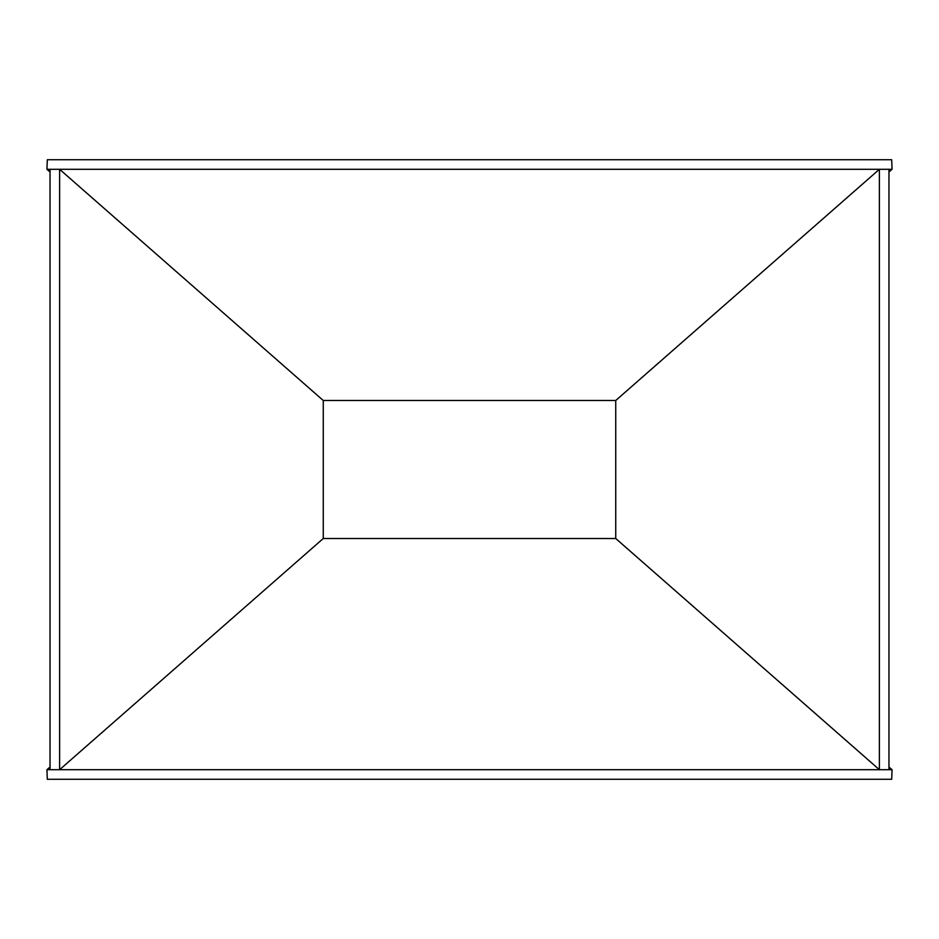 <?xml version="1.0" encoding="UTF-8"?>
<svg xmlns="http://www.w3.org/2000/svg" width="939" height="939" viewBox="0 0 939 939"><rect width="100%" height="100%" fill="white"/><g stroke="black" fill="none" stroke-linecap="round" stroke-linejoin="round"><path stroke-width="1.41" d="M50.037 766.999L46.95 769.698L47.302 779.276L891.698 779.276L892.05 769.698L888.963 766.999M46.95 769.698L879.385 769.698L615.738 538.505L323.262 538.505L59.615 769.698L59.615 169.302L46.95 169.302L47.302 159.724L891.698 159.724L892.05 169.302L888.963 172.001M50.037 769.698L50.037 169.302M888.963 769.698L888.963 169.302L879.385 169.302L879.385 769.698L892.05 769.698M323.262 400.495L615.738 400.495L879.385 169.302L59.615 169.302L323.262 400.495L323.262 538.505M46.95 169.302L50.037 172.001M615.738 538.505L615.738 400.495M888.963 169.302L892.05 169.302"/></g></svg>
